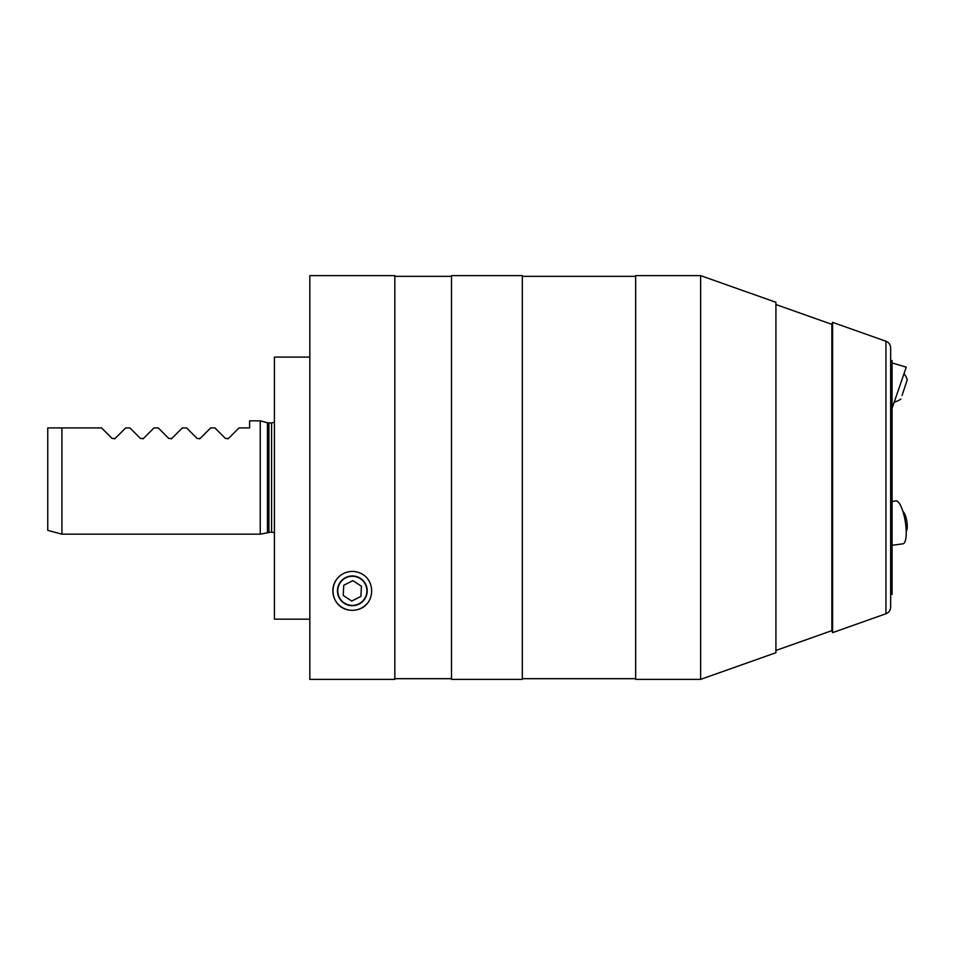 <?xml version="1.0" encoding="UTF-8"?>
<svg xmlns="http://www.w3.org/2000/svg" width="955" height="955" viewBox="0 0 955 955"><rect width="100%" height="100%" fill="white"/><g stroke="black" fill="none" stroke-linecap="round" stroke-linejoin="round"><path stroke-width="1.43" d="M352.335 575.961A14.874 14.874 0 0 0 337.461 590.835A14.874 14.874 0 0 0 352.335 605.709A14.874 14.874 0 0 0 367.209 590.835A14.874 14.874 0 0 0 352.335 575.961M352.335 571.353C326.073 572.773 327.135 609.982 352.335 610.317C377.547 609.935 378.586 572.761 352.335 571.353M337.748 577.918A19.482 19.482 0 0 0 352.335 610.317A19.482 19.482 0 0 0 366.565 604.121M268.928 532.042L268.928 422.958L271.578 422.958L271.578 532.042L260.249 534.167L260.249 420.833L249.625 420.833L249.625 427.912L239.013 427.912L228.46 438.464L225.452 438.464L214.911 427.912L210.673 427.912L200.132 438.464L197.124 438.464L186.571 427.912L182.345 427.912L171.793 438.464L168.784 438.464L158.244 427.912L154.006 427.912L143.465 438.464L140.457 438.464L129.904 427.912L125.678 427.912L115.125 438.464L112.117 438.464L101.576 427.912L47.75 427.912L47.75 530.371L61.92 534.167L61.92 427.912M114.505 438.894L115.125 438.464M142.832 438.894L143.465 438.464M171.16 438.894L171.793 438.464M199.5 438.894L200.132 438.464M227.839 438.894L228.46 438.464M309.826 619.162L274.419 619.162L274.419 357.086L309.826 357.086M394.833 477.5L394.833 275.625L309.826 275.625L309.826 679.375L394.833 679.375L394.833 477.5M365.311 584.245A14.552 14.552 0 0 0 345.746 577.847A14.552 14.552 0 0 0 339.347 597.412A14.552 14.552 0 0 0 358.913 603.811A14.552 14.552 0 0 0 365.311 584.245M352.884 580.628L343.764 585.248L343.215 595.454L351.774 601.041L360.894 596.421L361.444 586.203L352.884 580.628M890.657 347.918L890.657 477.5L890.657 360.632L892.077 360.632L892.077 594.368L890.657 594.368L890.657 477.5L890.657 607.082C890.49 610.293 888.926 612.525 885.942 613.755L885.942 341.245C888.926 342.475 890.49 344.707 890.657 347.918M832.581 322.348L831.865 324.354L831.865 630.646L832.581 632.652L832.581 322.348L885.942 341.245M700.636 679.375L775.914 652.719L775.914 302.281L700.636 275.625L635.66 275.625L635.66 679.375L700.636 679.375L700.636 275.625M522.325 477.5L522.325 275.625L451.5 275.625L451.5 679.375L522.325 679.375L522.325 477.5M895.79 500.85L892.077 501.578L895.79 500.85A21.786 5.933 -99.4 0 1 904.552 517.694A21.786 5.933 -99.4 0 1 904.695 542.297A21.786 5.933 -99.4 0 1 902.917 543.825L892.077 545.293M906.235 531.517A17.703 17.703 0 0 0 906.677 530.514A10.135 2.758 -99.4 0 0 906.092 517.837A10.135 2.758 -99.4 0 0 903.657 512.238L903.657 512.238A17.703 17.703 0 0 0 902.905 511.426M892.077 408.346L906.247 367.162L892.077 362.924M902.045 395.501L907.25 379.768A17.703 17.703 0 0 0 904.075 373.727M267.46 532.233L267.46 422.767L260.249 420.833M271.578 532.042L274.419 532.795M260.249 534.167L61.92 534.167M268.928 422.958L267.46 422.767M271.578 422.958L274.419 422.206M831.865 324.354L775.914 304.538M451.5 276.329L394.833 276.329M635.66 276.329L522.325 276.329M635.66 678.671L522.325 678.671M451.5 678.671L394.833 678.671M831.865 630.646L775.914 650.462M885.942 613.755L832.581 632.652M894.728 401.96A17.703 17.703 0 0 0 900.875 399.011"/></g></svg>
